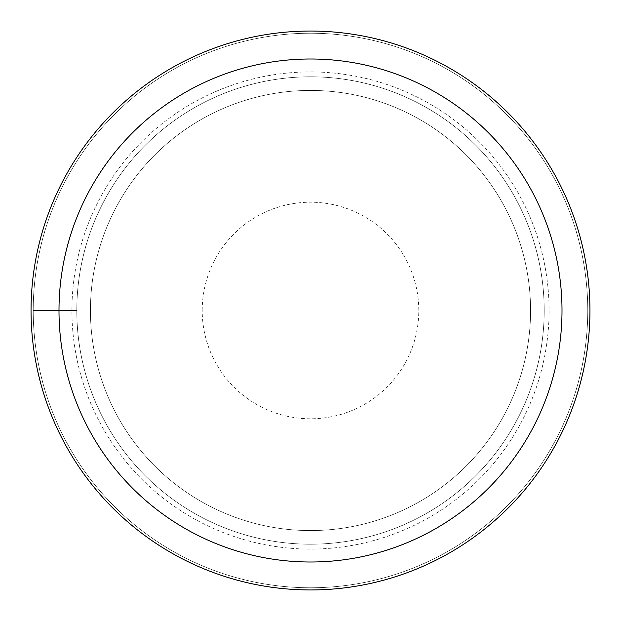<?xml version="1.0" encoding="UTF-8"?>
<svg xmlns="http://www.w3.org/2000/svg" width="621" height="621" viewBox="0 0 621 621"><rect width="100%" height="100%" fill="white"/><g stroke="black" fill="none" stroke-linecap="round" stroke-linejoin="round"><path stroke-width="0.47" stroke-dasharray="3.1 2.33" d="M202.213 310.5A108.287 108.287 0 0 1 364.643 216.721A108.287 108.287 0 0 1 364.643 404.279A108.287 108.287 0 0 1 202.213 310.5M76.81 310.5A233.69 233.69 0 0 1 427.349 108.116A233.69 233.69 0 0 1 427.349 512.884A233.69 233.69 0 0 1 76.81 310.5A233.69 233.69 0 0 1 427.349 108.116A233.69 233.69 0 0 1 427.349 512.884A233.69 233.69 0 0 1 76.81 310.5A233.69 233.69 0 0 1 427.341 108.116A233.69 233.69 0 0 1 427.341 512.884A233.69 233.69 0 0 1 76.81 310.5A233.69 233.69 0 0 1 427.349 108.116A233.69 233.69 0 0 1 427.349 512.884A233.69 233.69 0 0 1 76.81 310.5L33.231 310.5A277.269 277.269 0 0 1 449.13 70.383A277.269 277.269 0 0 1 449.13 550.617A277.269 277.269 0 0 1 33.231 310.5A277.269 277.269 0 0 1 449.13 70.383A277.269 277.269 0 0 1 449.13 550.617A277.269 277.269 0 0 1 33.231 310.5L76.81 310.5M90.433 310.5A220.067 220.067 0 0 1 420.533 119.915A220.067 220.067 0 0 1 420.533 501.085A220.067 220.067 0 0 1 90.433 310.5A220.067 220.067 0 0 1 420.533 119.915A220.067 220.067 0 0 1 420.533 501.085A220.067 220.067 0 0 1 90.433 310.5M31.05 310.5A279.45 279.45 0 0 1 450.225 68.489A279.45 279.45 0 0 1 450.225 552.511A279.45 279.45 0 0 1 31.05 310.5A279.45 279.45 0 0 1 450.225 68.489A279.45 279.45 0 0 1 450.225 552.511A279.45 279.45 0 0 1 31.05 310.5M71.92 310.5A238.58 238.58 0 0 1 429.794 103.886A238.58 238.58 0 0 1 429.794 517.114A238.58 238.58 0 0 1 71.92 310.5"/><path stroke-width="0.93" d="M58.995 310.5A251.505 251.505 0 0 1 436.252 92.692A251.505 251.505 0 0 1 436.252 528.308A251.505 251.505 0 0 1 58.995 310.5M31.05 310.5A279.45 279.45 0 0 1 450.225 68.489A279.45 279.45 0 0 1 450.225 552.511A279.45 279.45 0 0 1 31.05 310.5"/></g></svg>
